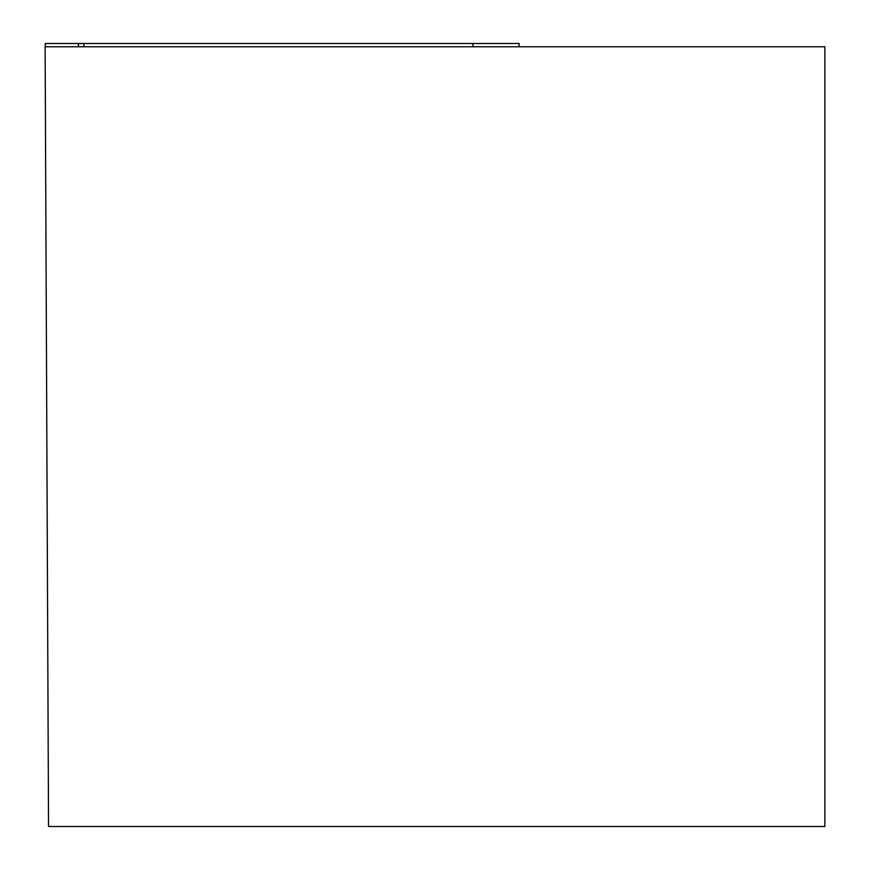 <?xml version="1.0" encoding="UTF-8"?>
<svg xmlns="http://www.w3.org/2000/svg" width="870" height="870" viewBox="0 0 870 870"><rect width="100%" height="100%" fill="white"/><g stroke="black" fill="none" stroke-linecap="round" stroke-linejoin="round"><path stroke-width="1.3" d="M824.869 46.762L45.131 46.762L48.535 826.5L824.869 826.5L824.869 46.762M45.447 46.762L45.164 43.5L519.183 43.5L518.868 46.762M83.955 46.762L83.737 43.5L507.743 43.5L472.878 43.5L473.106 46.762M45.49 46.762L45.197 43.5L78.278 43.5L78.561 46.762M518.901 46.762L519.183 43.5"/></g></svg>
